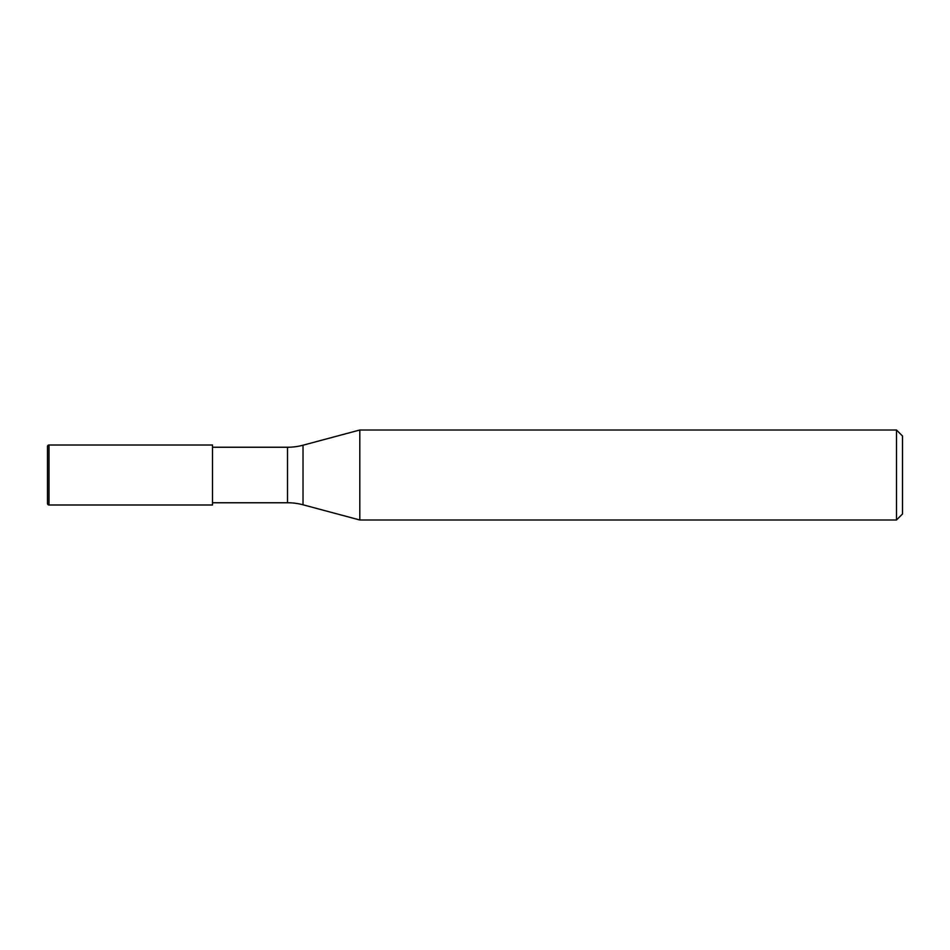 <?xml version="1.0" encoding="UTF-8"?>
<svg xmlns="http://www.w3.org/2000/svg" width="950" height="950" viewBox="0 0 950 950"><rect width="100%" height="100%" fill="white"/><g stroke="black" fill="none" stroke-linecap="round" stroke-linejoin="round"><path stroke-width="1.43" d="M896.503 519.994L896.503 430.006L902.5 436.003L902.5 513.997L896.503 519.994L359.801 519.994L303.026 504.794A60.004 60.004 0 0 0 287.506 502.752L212.503 502.752M212.503 447.248L287.506 447.248A60.004 60.004 0 0 0 303.026 445.206L359.801 430.006L896.503 430.006M359.801 519.994L359.801 430.006L359.801 519.994M48.996 445.004A1.496 1.496 0 0 0 47.5 446.5L47.5 503.5A1.496 1.496 0 0 0 48.996 504.996L48.996 445.004L212.503 445.004L212.503 504.996L48.996 504.996M47.5 503.5L47.5 446.5M287.506 502.752L287.506 447.248M303.026 504.794L303.026 445.206"/></g></svg>
